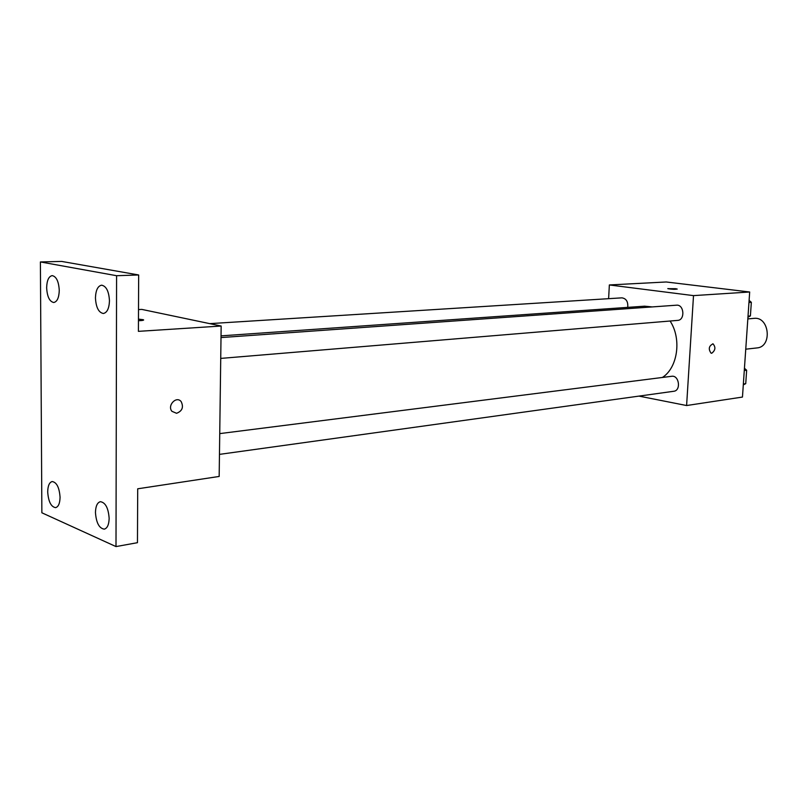 <?xml version="1.0" encoding="UTF-8"?>
<svg xmlns="http://www.w3.org/2000/svg" width="808" height="808" viewBox="0 0 808 808"><rect width="100%" height="100%" fill="white"/><g stroke="black" fill="none" stroke-linecap="round" stroke-linejoin="round"><path stroke-width="1.21" d="M745.754 349.187L756.934 347.935C772.549 346.965 769.489 316.251 753.995 318.372L747.834 318.908M608.616 298.677L609.353 284.951L666.226 281.982L749.683 292.001L742.461 397.061L686.598 405.535L638.966 396.102M609.353 284.951L693.506 295.617L749.683 292.001M693.506 295.617L686.598 405.535M712.818 343.794L713.02 343.834C715.858 347.218 715.433 350.349 711.747 353.227L711.07 353.167C708.182 349.046 708.838 345.935 713.02 343.834C715.858 347.218 715.444 350.359 711.757 353.227L711.272 353.217M662.388 377.457C677.75 367.832 681.851 338.724 670.085 321.018M652.218 306.919L644.612 306.181L221.028 335.865M627.735 307.363C628.19 301.667 626.24 298.495 621.887 297.849L209.737 323.634M220.725 358.409L677.629 320.392C685.315 320.14 684.144 304.273 676.508 305.192L221.008 337.572M219.463 454.379L673.751 391.274C681.295 390.607 679.144 374.952 671.69 376.286L219.736 433.613M675.438 288.678L677.134 289.022C675.155 289.496 672.064 289.385 667.883 288.678L675.438 288.678M667.802 288.597L677.205 289.102M221.16 326.028L219.17 476.447L137.703 488.8L137.461 542.683L115.998 546.582L41.865 512.787L40.4 261.944L61.64 261.418L138.663 274.973L138.41 331.351L221.16 326.028L141.814 309.403L138.501 309.575M40.4 261.944L116.584 275.71L138.663 274.973M116.584 275.71L115.998 546.582M176.578 413.292L171.922 411.312C166.953 405.444 176.498 395.506 181.174 401.626C183.81 407.181 182.275 411.07 176.578 413.292M143.673 319.978L138.461 319.13L143.258 319.695C144.299 320.231 142.693 320.574 138.451 320.726M176.568 413.292L171.912 411.312C166.943 405.444 176.498 395.506 181.174 401.626C183.8 407.181 182.265 411.07 176.568 413.292M59.267 290.395C59.004 297.718 57.166 301.758 53.762 302.505C49.551 301.616 47.177 296.708 46.642 287.769C46.884 280.416 48.733 276.366 52.187 275.619C56.368 276.518 58.731 281.447 59.267 290.395M60.065 497.263C59.903 503.374 58.418 506.828 55.611 507.646C51.055 506.869 48.409 501.637 47.702 491.951C47.844 485.82 49.339 482.346 52.187 481.538C56.722 482.315 59.348 487.557 60.065 497.263M109.151 518.383C108.949 524.665 107.333 528.25 104.303 529.149C99.172 528.392 96.223 522.847 95.455 512.494C95.647 506.182 97.283 502.576 100.354 501.687C105.444 502.455 108.383 508.02 109.151 518.383M109.464 300.818C109.141 308.464 107.1 312.696 103.353 313.494C98.637 312.585 96.001 307.383 95.445 297.91C95.758 290.224 97.808 285.981 101.616 285.184C106.292 286.123 108.908 291.334 109.464 300.818M744.441 368.246L746.653 370.246L745.734 383.669L743.299 384.861M744.279 370.549L746.653 370.246M743.36 384.002L745.734 383.669M749.107 300.384L751.339 302.313L750.4 315.928L747.945 317.241M748.955 302.485L751.339 302.313M748.026 316.13L750.4 315.928"/></g></svg>
